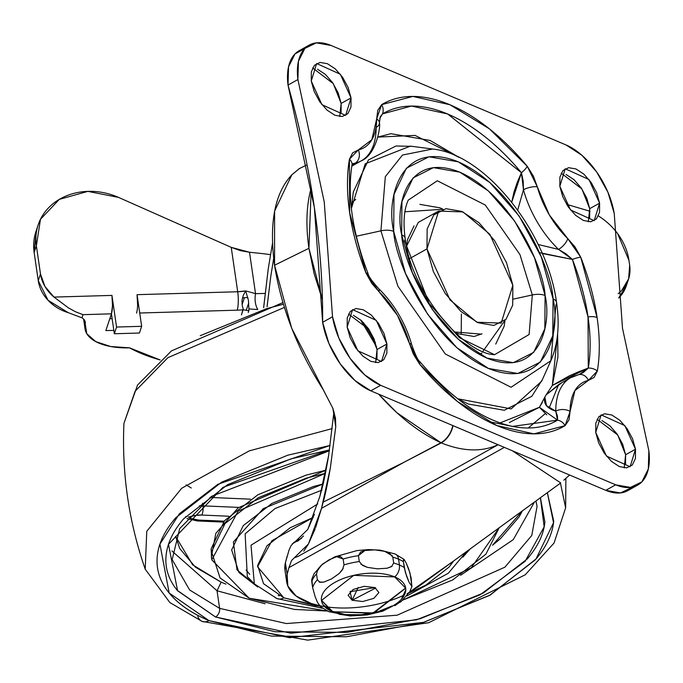 <?xml version="1.0" encoding="UTF-8"?>
<svg xmlns="http://www.w3.org/2000/svg" width="683" height="683" viewBox="0 0 683 683"><rect width="100%" height="100%" fill="white"/><g stroke="black" fill="none" stroke-linecap="round" stroke-linejoin="round"><path stroke-width="1.02" d="M323.827 605.377L332.408 611.72L321.462 600.468L353.751 575.351L394.731 576.93A10.134 6.958 -67.1 0 0 399.41 565.003A50.653 24.366 -8.3 0 1 404.234 567.496L403.38 561.639A50.653 24.366 171.7 0 0 398.548 559.146A50.653 24.366 171.7 0 0 392.819 557.166A50.653 24.366 -8.3 0 1 398.548 559.146L399.41 565.003A10.134 6.958 112.9 0 1 394.731 576.93A42.551 20.464 -8.3 0 1 392.042 606.384A42.551 20.464 -8.3 0 1 332.408 611.72A10.134 6.958 112.9 0 1 328.651 611.592A10.134 6.958 -67.1 0 0 332.408 611.72A42.551 20.464 -8.3 0 1 335.097 582.275A42.551 20.464 -8.3 0 1 394.731 576.93L405.676 588.183L373.388 613.3L332.408 611.72L373.089 612.95L405.642 587.978M374.882 587.568L375.77 587.986L352.138 600.272L358.225 587.431L352.138 600.272L350.063 591.734L374.882 587.568L378.903 592.537L373.908 598.317L362.818 601.518L352.138 600.272L348.117 595.294L353.111 589.514L364.201 586.313L374.882 587.568M336.668 556.679L343.139 559.027A50.653 24.366 -8.3 0 1 358.421 555.672L364.918 550.489L374.702 549.875M384.657 551.326L392.307 555.774M311.841 579.278L312.635 587.576A50.653 24.366 -8.3 0 1 317.356 579.756A50.653 24.366 171.7 0 0 312.635 587.576L311.781 581.72A50.653 24.366 -8.3 0 1 316.502 573.899A50.653 24.366 171.7 0 0 311.781 581.72L311.713 579.534L314.001 573.754L322.777 563.893L334.952 556.773L357.226 550.532L368.666 549.584L380.32 550.174L395.081 553.956L403.926 559.3L403.44 559.198L403.38 561.639L405.386 572.491L409.074 582.232L411.926 586.287L409.988 572.994L406.3 563.262L408.69 569.007L411.14 577.997L411.84 586.347L409.074 582.232L406.684 576.478L404.234 567.496A50.653 24.366 171.7 0 0 399.41 565.003L398.548 559.146A10.134 6.958 -67.1 0 0 395.107 553.973A10.134 6.958 112.9 0 1 398.548 559.146A50.653 24.366 -8.3 0 1 403.38 561.639L403.892 559.266M316.707 571.739L321.377 565.217M392.819 557.166L393.673 563.023A50.653 24.366 -8.3 0 1 399.41 565.003A50.653 24.366 171.7 0 0 393.673 563.023L392.819 557.166L389.583 553.332L384.708 551.343L374.66 549.866L364.918 550.489L360.564 552.077L358.421 555.672L359.284 561.537A50.653 24.366 171.7 0 0 343.993 564.884A50.653 24.366 -8.3 0 1 359.284 561.537L358.421 555.672A50.653 24.366 171.7 0 0 343.139 559.027L343.993 564.884L343.139 559.027L340.527 556.474L336.71 556.671L328.865 559.915L321.351 565.242L318.047 569.007L316.502 573.899L317.356 579.756L316.502 573.899M343.182 568.529L339.152 573.541L331.631 578.868L323.793 582.112L319.157 582.061M320.327 606.376L317.467 602.304L315.085 596.549L312.635 587.576L315.085 596.549L317.467 602.304L320.199 606.436M392.093 566.241L387.184 568.213L377.443 568.828L367.394 567.36L360.94 564.243M404.225 559.599L406.3 563.262M321.437 600.263L332.348 611.311L345.615 614.606L361.614 614.743L377.887 611.712L391.982 605.975M401.741 598.402L405.676 590.146M402.441 600.314L394.902 605.659M349.098 615.699L339.05 614.23M317.356 579.756L319.968 582.309L323.793 582.112L331.631 578.868L339.152 573.541L342.448 569.776L343.993 564.884M359.284 561.537L362.511 565.37L367.394 567.36L377.443 568.828L387.184 568.213L391.538 566.617L393.673 563.023M299.094 168.863L291.837 174.814C274.694 193.093 268.931 223.23 274.557 265.226C281.268 307.785 297.472 349.252 323.17 389.617L332.894 408.4L335.746 426.781L330.341 467.94C327.464 484.349 325.065 495.73 323.17 502.099L404.063 462.254L441.278 442.891A168.846 91.966 60.8 0 0 497.967 444.684A168.846 91.966 -119.2 0 1 441.278 442.891A20.259 14.044 -67.8 0 0 450.925 431.955A14.394 7.837 -119.2 0 1 450.678 431.844A20.259 13.797 -66.3 0 0 452.889 425.603L450.925 431.955L453.042 425.663A20.259 14.044 112.2 0 1 450.925 431.955A20.259 14.044 112.2 0 1 441.278 442.891L404.063 462.254L323.17 502.099L321.514 508.34L404.063 462.254L321.514 508.34L315.631 527.541M299.094 168.838L291.837 174.814L274.6 211.064L274.557 265.226L308.929 248.296L274.557 265.226L291.701 328.25L332.894 408.4L335.498 418.389L335.746 426.781L333.765 413.241L328.617 455.552C325.629 473.106 323.238 484.717 321.454 490.385L319.798 496.626L307.777 529.427L294.825 542.08L301.288 538.477L292.187 543.924M322.436 299.743L308.929 248.296L311.26 187.808M360.59 319.883L376.564 346.87L360.615 319.9M417.953 586.987L560.726 482.924L512.327 450.763L560.726 482.924L417.953 586.987L409.459 592.366M404.063 595.115A74.293 35.738 -8.3 0 1 287.031 583.624A74.293 35.738 -8.3 0 1 287.125 574.446L288.935 567.633L504.327 447.382L288.935 567.633L287.125 574.446L287.842 586.04L296.157 596.063L311.2 603.456L319.277 605.608M303.5 536.01L298.053 540.945L293.844 542.43L290.89 545.93L288.994 550.216L285.417 562.732L285.016 570.493M315.204 528.702L308.434 544.001L303.79 551.155M498.086 444.735L297.873 556.517L294.364 557.755L308.434 544.001L321.514 508.34L330.341 467.94L335.746 426.781L333.885 411.337M288.935 567.633L291.547 560.504L294.364 557.755L291.547 560.504L288.935 567.633M263.664 307.674L268.265 268.658L272.474 243.447M378.689 394.185C398.846 416.792 419.601 432.979 440.945 442.738A20.259 13.797 -66.3 0 0 450.678 431.844A20.259 13.797 113.7 0 1 440.945 442.738A20.259 10.476 62.3 0 0 441.278 442.891L404.063 462.254L440.945 442.738L396.789 412.643L378.655 394.168M314.393 514.29L307.777 529.427M267.104 306.684L270.818 276.12L273.67 258.481L270.818 276.12L267.062 306.701M569.631 475.026L567.915 476.529M287.227 555.919L285.417 562.732L287.125 574.446L285.417 562.732A74.293 35.738 171.7 0 0 285.323 571.91M563.808 480.2L567.804 476.623M272.474 243.421L268.265 268.658L263.621 307.683M333.765 413.241L328.617 455.552L319.798 496.626M290.89 545.93L288.875 550.541M311.252 187.765C306.402 205.045 305.634 225.228 308.929 248.296L314.146 273.729L322.436 299.837M68.24 312.669L68.266 312.669A40.528 34.534 18.4 0 1 38.248 280.653L40.485 273.943A40.528 34.534 -161.6 0 0 53.991 297.088L111.944 295.406A13.506 2.783 -91.7 0 1 111.423 313.83L112.499 305.66L111.944 295.406L116.562 327.046L114.334 333.756L139.434 333.022L141.663 326.312L137.052 294.672L237.71 291.752A13.506 2.783 88.3 0 1 237.189 310.176L139.725 313.01L237.189 310.176A13.506 2.783 -91.7 0 0 237.71 291.752A27.013 12.994 -8.3 0 0 245.692 290.924L248.458 300.486L248.919 308.929L257.542 309.51L248.919 308.929L248.834 310.705L243.122 309.783A40.528 19.491 -8.3 0 1 237.189 310.176A40.528 19.491 171.7 0 0 243.122 309.783L241.423 314.889L243.191 308.895L242.192 305.25L241.995 300.409L243.276 295.346L245.692 290.924L237.71 291.752L137.052 294.672L141.663 326.312L116.562 327.046L111.944 295.406L53.991 297.088L68.556 307.956L75.847 311.918L83.019 314.658L111.423 313.83L114.334 333.756L111.423 313.83L105.848 330.598L113.839 330.367L105.848 330.598L111.423 313.83L83.019 314.658L81.969 317.817A20.259 9.75 -8.3 0 1 85.221 324.015L86.775 333.688L95.663 341.56L110.637 346.512L129.557 347.852L160.146 359.95A168.846 81.226 -8.3 0 1 129.557 347.852A54.034 25.988 -8.3 0 1 85.059 329.129A54.034 25.988 -8.3 0 1 85.221 324.015L84.709 320.506L85.221 324.015A20.259 9.75 171.7 0 0 85.298 322.214A20.259 9.75 171.7 0 0 81.969 317.817L83.019 314.658L75.847 311.918L68.556 307.956L53.991 297.088L44.924 286.416L40.485 273.943L38.248 280.653L34.15 252.539L36.378 245.829L40.485 273.943L36.378 245.829L40.468 219.303L59.301 199.385L87.876 191.377L118.569 197.421L231.23 247.357L240.629 250.695L249.5 252.24L255.536 293.639L265.089 293.459L255.536 293.639A13.506 6.77 89.5 0 0 257.79 309.433A13.506 6.77 -90.5 0 1 255.536 293.639L245.692 290.924L255.536 293.639L249.5 252.24L263.126 253.675L249.5 252.24L231.23 247.357L237.71 291.752L231.23 247.357L118.569 197.421A60.787 51.797 -161.6 0 0 38.829 223.042A60.787 51.797 -161.6 0 0 36.378 245.829L34.15 252.539L38.248 280.653L48.049 300.281L68.24 312.669L81.969 317.817M248.834 310.705L248.236 312.515L248.834 310.705L243.122 309.783M83.83 319.32L84.871 321.642M242.106 304.644L244.412 297.703L242.414 297.959A40.528 19.491 -8.3 0 0 244.412 297.703L247.929 297.523L244.412 297.703L242.106 304.644M112.132 318.654L109.801 318.722L112.132 318.654M270.468 254.622L263.126 253.675L270.468 254.622M36.259 230.623L34.15 252.539A60.787 51.797 18.4 0 1 36.6 229.753M626.089 286.459A40.528 34.534 18.4 0 1 618.653 298.044L626.396 285.562M629.675 265.32L628.958 260.36L629.675 265.32L628.625 278.86L621.692 290.514L618.192 293.707A40.528 34.534 -161.6 0 0 628.326 279.757A40.528 34.534 -161.6 0 0 629.675 265.32M566.583 204.328L589.992 211.252M614.299 229.488L617.611 233.612L628.958 260.36A67.54 57.551 -161.6 0 0 598.402 215.905M248.697 302.936L246.332 310.031L248.697 302.936M136.532 313.104A13.506 2.783 88.3 0 0 137.052 294.672L137.607 304.925M139.434 333.022L114.334 333.756L116.562 327.046L141.663 326.312L139.434 333.022M512.856 285.255L501.194 323.102L476.871 322.222L450.02 299.914L426.986 248.894L409.732 258.533L426.986 248.894L438.64 211.056L462.963 211.926L489.813 234.235L512.856 285.255L506.479 262.571L494.535 240.57L478.843 222.607L461.802 211.414L445.982 208.691L433.816 214.863L427.148 228.976L426.986 248.894L433.364 271.578L445.299 293.579L460.991 311.542L478.04 322.735L493.852 325.458L506.018 319.285L512.694 305.173L512.856 285.255M461.384 313.992L461.221 333.902M355.749 199.41L352.829 201.758M479.551 354.537L481.916 353.043M631.971 487.406L620.523 492.938L605.778 490.334L370.775 390.83L380.662 385.306L615.673 484.81A60.787 33.108 -119.2 0 0 637.837 485.024A60.787 33.108 -119.2 0 0 648.85 450.729L622.503 328.284L648.85 450.729L648.321 469.025L641.866 481.882L630.418 487.414L615.673 484.81L380.662 385.306L364.79 374.941L350.114 358.353L338.802 337.965L332.519 316.792L324.254 201.997L297.908 79.552L298.437 61.265L304.9 48.399L316.34 42.867L331.084 45.471L566.096 144.975L581.976 155.34L596.643 171.928L607.955 192.316L614.239 213.497L622.503 328.284L614.239 213.497A60.787 33.108 -119.2 0 0 566.096 144.975L331.084 45.471A60.787 33.108 -119.2 0 0 308.921 45.257A60.787 33.108 -119.2 0 0 297.908 79.552L324.254 201.997L332.519 316.792L322.632 322.316A698.777 380.585 60.8 0 0 314.359 207.521A698.777 380.585 60.8 0 0 288.021 85.076L288.55 66.78L295.005 53.923L304.644 48.672M540.432 252.812L572.431 259.438A176.393 96.072 -119.2 0 1 588.037 316.997A10.134 4.875 -8.3 0 1 597.096 317.527A184.88 100.691 60.8 0 0 580.738 257.184A10.134 2.083 158.7 0 0 572.431 259.438L588.037 316.997L588.276 368.06L552.325 385.443L557.601 333.859L557.943 356.902L552.325 385.443L569.272 375.889L578.621 371.774L588.276 368.06L583.248 372.577L579.064 374.549M625.534 463.979L625.611 454.75L635.497 449.226L630.102 466.754L606.402 456.022L595.73 432.39L598.684 442.9L604.216 453.085L611.481 461.409L619.379 466.591L626.704 467.846L632.338 464.995L635.429 458.455L635.497 449.226L632.543 438.725L627.02 428.531L619.754 420.216L611.857 415.025L604.532 413.77L598.897 416.63L595.807 423.161L595.73 432.39L601.125 414.863L624.834 425.594L635.497 449.226L625.611 454.75L617.739 434.969L597.096 419.26M376.965 358.729L377.042 349.508L386.928 343.984L381.532 361.512L357.832 350.772L347.16 327.14L350.114 337.65L355.647 347.835L362.912 356.159L370.809 361.341L378.134 362.605L383.769 359.745L386.86 353.205L386.928 343.984L383.983 333.475L378.45 323.29L371.185 314.965L363.288 309.783L355.963 308.52L350.328 311.38L347.237 317.919L347.16 327.14L352.556 309.612L376.265 320.353L386.928 343.984L377.042 349.508L369.179 329.718L348.526 314.018M406.556 246.256L418.286 222.41L438.076 211.371M341.065 112.644L341.141 103.415L351.028 97.891L345.632 115.418L321.932 104.687L311.26 81.055L314.214 91.565L319.746 101.75L327.012 110.074L334.909 115.256L342.234 116.511L347.869 113.66L350.96 107.12L351.028 97.891L348.082 87.39L342.55 77.196L335.285 68.881L327.388 63.698L320.062 62.435L314.428 65.295L311.337 71.826L311.26 81.055L316.656 63.528L340.365 74.268L351.028 97.891L341.141 103.415L333.278 83.633L312.626 67.933M589.634 217.886L589.711 208.665L599.597 203.141L594.201 220.669L570.501 209.937L559.829 186.305L562.783 196.806L568.316 207L575.581 215.316L583.478 220.507L590.804 221.762L596.438 218.901L599.529 212.37L599.597 203.141L596.643 192.632L591.119 182.446L583.854 174.122L575.957 168.94L568.632 167.685L562.997 170.537L559.906 177.076L559.829 186.305L565.225 168.778L588.934 179.509L599.597 203.141L589.711 208.665L581.839 188.884L561.195 173.175M558.651 384.503L549.226 407.845M545.179 413.685L528.224 428.002M489.771 422.325L492.144 422.29M408.263 200.128L437.308 180.773L485.289 205.037L519.951 254.58L532.322 294.954L529.112 334.516L494.56 354.69C462.929 353.657 410.415 289.942 405.139 238.35C403.013 221.958 404.054 209.22 408.263 200.128L437.308 180.773L485.289 205.037L519.951 254.58L532.322 294.954L513.496 299.086L532.322 294.954L529.112 334.516L494.56 354.69L459.394 337.684L429.223 303.5L404.549 240.851A13.506 6.497 -8.3 0 0 405.139 238.333A13.506 6.497 171.7 0 0 401.664 234.773C402.748 260.752 433.679 334.371 486.945 358.114C539.843 379.321 551.949 323.921 545.094 295.508A13.506 6.497 171.7 0 0 532.322 294.954A13.506 6.497 -8.3 0 1 545.094 295.508L534.447 257.619L514.504 220.874L488.294 190.864L459.813 172.167L433.406 167.625L413.078 177.93L401.937 201.511L401.664 234.773L412.319 272.671L432.262 309.416L458.464 339.417L486.945 358.114L513.36 362.664L533.679 352.36L544.829 328.779L545.094 295.508C544.01 269.529 513.087 195.91 459.813 172.167C406.923 150.96 394.817 206.36 401.664 234.773A13.506 6.497 -8.3 0 1 405.139 238.333M419.908 204.371L439.878 207.811L443.045 209.263L404.908 211.773M553.068 298.881C560.675 330.452 547.228 392.016 488.447 368.453C429.266 342.072 394.902 260.266 393.698 231.4A13.506 6.497 171.7 0 0 380.918 230.845L397.865 286.151L445.35 354.025L511.063 387.261L550.857 360.744L511.063 387.261L445.35 354.025L397.865 286.151L380.918 230.845L356.287 236.25L380.918 230.845L385.323 176.658L402.475 155.041L432.646 149.022L402.475 155.041L385.323 176.658L380.918 230.845A13.506 6.497 -8.3 0 1 393.698 231.4C386.083 199.829 399.538 138.273 458.31 161.837C517.492 188.218 551.864 270.016 553.068 298.881A13.506 6.497 -8.3 0 1 556.534 302.432A13.506 6.497 171.7 0 0 553.068 298.881L552.769 335.848L540.381 362.05L517.799 373.499L488.447 368.453L456.807 347.673L427.695 314.334L405.531 273.507L393.698 231.4L393.997 194.433L406.376 168.231L428.958 156.783L458.31 161.837L489.95 182.609L519.071 215.948L541.235 256.782L553.068 298.881M556.534 302.432A13.506 6.497 -8.3 0 1 555.945 304.959L550.857 360.744C557.96 344.258 559.855 324.826 556.543 302.458C547.518 233.731 486.407 154.546 432.646 149.022L410.406 146.128L365.209 163.8L351.369 208.46M457.61 398.744L511.166 408.895L541.653 381.208L550.857 360.744M352.129 164.509L352.949 163.604L355.015 163.237L352.556 165.704L361.264 160.847C376.538 154.734 380.824 125.535 379.398 122.966A10.134 6.079 180 0 0 376.683 118.825A10.134 6.079 -0 0 1 379.389 122.94A10.134 6.079 -0 0 1 376.162 127.422A77 41.936 -119.2 0 1 361.375 160.778A77 41.936 -119.2 0 1 355.023 163.228A10.134 8.392 -102.8 0 0 358.319 149.927L349.414 159.241A10.134 7.026 9.5 0 1 351.993 165.03A10.134 7.026 -170.5 0 0 349.414 159.241A184.88 100.691 60.8 0 0 366.028 273.098A10.134 2.083 -21.3 0 1 368.043 273.55A10.134 2.083 158.7 0 0 366.028 273.098L379.005 291.684A66.866 36.421 -119.2 0 1 409.45 343.438L419.482 363.979A184.88 100.691 60.8 0 0 565.114 425.637L570.083 411.456A66.866 36.421 -119.2 0 1 588.439 380.363L597.343 371.04A10.134 7.026 9.5 0 0 588.276 368.06A176.393 96.072 -119.2 0 0 588.037 316.997A10.134 4.875 171.7 0 1 597.096 317.527A184.88 100.691 -119.2 0 1 597.343 371.04A184.88 100.691 60.8 0 0 597.096 317.527L580.738 257.184L575.035 246.973L567.761 238.606L549.294 214.872L537.308 186.843L533.397 176.163L527.276 166.311L489.421 128.839L449.986 104.755L412.848 96.414L381.652 104.644L377.784 110.322L376.683 118.825L371.842 139.733L358.319 149.927L352.667 152.847L349.414 159.241L349.67 212.763L366.028 273.098L371.723 283.308L379.005 291.684L397.472 315.409L409.45 343.438L413.369 354.118L419.482 363.979L457.345 401.442L496.78 425.526L533.918 433.867L565.114 425.637L568.982 419.96L570.083 411.456L574.915 390.548L588.439 380.363L594.099 377.434L597.343 371.04A10.134 7.026 -170.5 0 0 588.276 368.06L579.628 374.335M380.346 116.716L382.489 113.899L379.739 118.492L382.489 113.899L411.414 106.053L447.689 114.001L521.436 172.731L511.738 202.236L513.983 192.043L517.296 182.233L521.436 172.731L523.187 181.14L523.46 189.789L517.697 210.125L523.46 189.789A10.134 3.5 -15.3 0 1 537.308 186.843L527.276 166.311A184.88 100.691 60.8 0 0 381.652 104.644L376.683 118.825A66.866 36.421 -119.2 0 1 358.319 149.927A10.134 8.392 77.2 0 1 355.023 163.228L352.3 165.79M459.078 157.389L415.033 135.405L377.844 137.087M499.99 422.931L539.425 407.29L557.524 420.147L512.463 426.397L488.336 421.522M459.147 157.423L430.051 140.425L390.941 133.697L377.853 137.052M509.33 422.538L539.425 407.29L544.838 397.096A77 41.936 -119.2 0 1 546.212 394.774L552.325 385.443L546.212 394.774A77 41.936 60.8 0 0 544.838 397.096L546.494 405.634L555.757 411.149A77 41.936 -119.2 0 1 570.544 377.793A77 41.936 -119.2 0 1 576.904 375.343A10.134 8.392 77.2 0 1 578.988 374.574A10.134 8.392 77.2 0 1 588.439 380.363A10.134 8.392 -102.8 0 0 578.894 374.6M544.829 397.122L544.838 397.096C543.233 403.627 546.87 408.314 555.749 411.157L557.482 416.203L557.524 420.147A176.393 96.072 -119.2 0 1 511.857 426.269M542.353 379.637L531.835 396.285L504.302 410.252L468.512 404.097L457.678 398.795M351.361 208.349L353.333 191.906L368.436 159.95L395.969 145.991L412.156 146.35M482.881 351.438L505.036 320.284L504.165 326.243L495.738 344.078M481.976 333.825L474.07 336.506L458.259 333.782L454.4 331.947L481.413 334.141M406.547 246.23L407.358 240.023L414.035 225.902M538.178 244.505L558.532 249.389A77 41.936 -119.2 0 1 523.468 189.789A77 41.936 60.8 0 0 558.532 249.389A10.134 4.124 -46 0 0 567.761 238.606A66.866 36.421 -119.2 0 1 537.308 186.843A10.134 3.5 164.7 0 0 523.468 189.789L521.436 172.731A10.134 2.758 -39.8 0 0 527.276 166.311A10.134 2.758 140.2 0 1 521.436 172.731A176.393 96.072 -119.2 0 0 382.489 113.899A10.134 8.495 -121.1 0 0 381.652 104.644A10.134 8.495 58.9 0 1 382.489 113.899L380.235 116.861M578.766 374.625L570.664 377.725L559.155 384.205L546.212 394.774L562.007 382.557M627.942 490.548A60.787 33.108 60.8 0 1 605.778 490.334L615.673 484.81L605.778 490.334L370.775 390.83L354.895 380.465L340.228 363.877L328.916 343.489L322.632 322.316A60.787 33.108 60.8 0 0 370.775 390.83L380.662 385.306A60.787 33.108 -119.2 0 1 332.519 316.792L322.632 322.316L314.359 207.521L288.021 85.076L297.908 79.552L288.021 85.076A60.787 33.108 60.8 0 1 299.034 50.781M588.336 221.787L589.711 208.665L586.757 198.155L581.224 187.97L573.959 179.646L566.062 174.464M624.236 467.881L625.611 454.75L622.657 444.249L617.125 434.055L609.859 425.74L601.962 420.549M375.667 362.63L377.042 349.508L374.088 338.999L368.555 328.805L361.29 320.489L353.393 315.307M339.767 116.545L341.141 103.415L338.187 92.914L332.655 82.72L325.39 74.404L317.493 69.214M379.005 291.684A10.134 4.124 -46 0 0 378.587 288.508A10.134 4.124 134 0 1 379.005 291.684M378.613 288.525C371.936 281.148 368.41 276.163 368.043 273.559A10.134 2.083 -21.3 0 1 367.582 274.617M411.806 344.941A10.134 3.5 164.7 0 0 409.45 343.438A10.134 3.5 -15.3 0 1 411.806 344.932C415.358 354.981 418.039 360.556 419.849 361.64C451.139 398.206 482.01 419.797 512.463 426.397M419.857 361.64A10.134 2.758 140.2 0 1 419.482 363.979A10.134 2.758 -39.8 0 0 419.857 361.64A10.134 2.758 140.2 0 0 418.585 361.316L418.312 361.051M351.993 165.03A10.134 7.026 9.5 0 1 351.736 165.986M352.274 164.236L355.023 163.228A77 41.936 60.8 0 0 361.375 160.778M565.114 425.637A10.134 8.495 -121.1 0 0 557.524 420.147A10.134 8.495 58.9 0 1 565.114 425.637M546.801 414.803L539.425 407.299L542.336 402.441M570.544 377.793A77 41.936 60.8 0 0 555.757 411.149A10.134 6.079 -0 0 1 570.083 411.456A10.134 6.079 180 0 0 555.757 411.149L557.524 420.147M580.738 257.184L567.761 238.606A10.134 4.124 134 0 1 558.532 249.389L572.431 259.438A10.134 2.083 -21.3 0 1 580.738 257.184M538.187 244.505L558.523 249.406L565.9 253.769L572.431 259.438L542.302 253.513M283.855 597.838L257.559 566.745L271.954 540.68L313.19 517.458L290.249 527.72L267.019 545.751L257.645 565.413L263.553 583.7L283.855 597.838A13.506 9.28 112.9 0 1 276.905 598.573A13.506 9.28 -67.1 0 0 283.855 597.838L315.444 605.667L319.67 606.111L283.855 597.838M317.766 503.9L251.011 545.213L254.332 583.837L251.011 545.213L317.766 503.9M254.4 583.905L276.88 598.556L322.461 608.271M322.043 490.095L275.078 508.528L245.146 533.841L247.297 576.623L245.146 533.841L275.078 508.528L322.043 490.095M462.929 557.055L470.331 548.816L462.818 557.157M327.405 611.046L249.141 598.206L211.781 559.804L238.179 511.055L325.415 473.328L306.394 478.117L258.311 497.702L225.014 523.554L211.576 551.727L220.054 577.946L249.141 598.206L294.416 609.432L327.43 611.054M211.534 558.071L211.149 548.799L224.587 520.625L257.884 494.774L305.967 475.18L326.039 470.16L238.085 507.862L215.811 533.397L211.354 556.876L211.636 558.788M246.119 570.023L249.713 574.266M279.39 595.781L278.194 595.448M198.48 520.062A16.887 8.119 -8.3 0 1 191.428 518.61A6.753 4.636 112.9 0 1 187.927 518.96A6.753 4.636 -67.1 0 0 191.428 518.61L188.85 517.074L195.193 515.443L201.767 515.05L228.668 516.22L201.767 515.05A6.753 2.177 -87.5 0 0 202.936 505.847L202.552 503.217L202.936 505.847A6.753 2.177 92.5 0 1 201.767 515.05A16.887 8.119 -8.3 0 0 188.85 517.074L188.218 517.031L188.85 517.074A16.887 8.119 -8.3 0 0 191.428 518.61L198.48 520.062L197.319 520.95L198.48 520.062L224.109 521.172L198.48 520.062M535.933 500.998L537.069 506.368L531.775 535.455L504.916 567.172L397.173 615.195L286.305 623.553L219.602 608.365A6.753 4.636 112.9 0 1 215.512 616.988L177.221 590.317C168.65 579.713 164.936 568.213 166.063 555.808C167.198 543.403 173.089 531.033 183.753 518.713L227.576 484.691L290.873 458.908L329.479 449.909L222.94 487.346L168.505 544.317L177.589 590.761L215.512 616.988A6.753 4.636 -67.1 0 0 219.602 608.365L189.601 589.958L172.167 559.599L179.714 528.548L211.559 496.328L329.351 450.797M535.89 501.023L537.069 506.368L531.775 535.455L504.916 567.172L397.173 615.195L286.305 623.553L219.602 608.365L217.04 590.786L265.064 603.763L217.04 590.786L221.13 582.164L225.919 584.102L221.13 582.164L217.04 590.786L171.903 550.95L217.04 590.786L219.602 608.365L189.601 589.958L172.167 559.599M460.607 575.257L513.274 539.638L534.388 502.125L513.274 539.638L460.607 575.257M123.93 423.409L135.097 391.248L167.924 357.644L284.35 307.435L167.924 357.644L135.097 391.248L123.939 423.375L137.556 385.024L171.442 350.917L282.873 302.595M197.805 616.305A13.506 9.28 112.9 0 0 202.014 621.351A13.506 9.28 -67.1 0 0 208.989 620.625A13.506 9.28 112.9 0 1 202.014 621.351L169.862 602.56L145.206 569.161L146.777 531.28L181.661 488.285L249.304 450.857L332.203 428.6L249.304 450.857L181.661 488.285L146.777 531.28L145.206 569.161C128.805 521.923 121.711 473.328 123.939 423.375M547.339 492.682L553.537 522.717L536.001 558.976L490.283 594.987L423.631 622.35L289.575 637.7L208.989 620.625L169.179 593.04L159.942 544.112L179.381 513.77L217.86 484.307L330.111 445.461L287.859 455.177L221.616 482.164L175.744 517.774C164.594 530.674 158.422 543.608 157.235 556.594C156.057 569.579 159.942 581.617 168.914 592.716C177.879 603.806 191.231 613.112 208.989 620.625L271.364 636.095L346.546 636.752L423.084 622.503L489.335 595.525L535.207 559.906C546.357 547.015 552.53 534.072 553.708 521.086L547.356 492.665M492.563 545.196L522.375 510.875L519.174 516.818L500.46 538.674L492.563 545.205M250.439 499.171L210.048 497.42L250.439 499.171M175.633 536.437L192.683 564.841L221.13 582.164L195.475 567.223L179.774 548.594L175.633 536.445M540.398 497.745L544.172 526.841L525.142 561.289L480.064 594.808L416.485 619.797L290.941 633.201L215.512 616.988L275.112 631.758L346.947 632.39L420.079 618.781L483.376 592.998L527.199 558.967C537.854 546.648 543.753 534.285 544.88 521.88L540.415 497.728M202.006 621.351L307.751 640.133L428.693 622.717L525.201 574.813L554.05 543.036L565.644 507.828L560.444 483.129L565.644 507.828L565.883 478.211M283.36 304.234L266.49 308.699L200.247 335.686M199.47 505.838A23.64 11.372 -8.3 0 1 202.936 505.847A23.64 11.372 171.7 0 0 199.47 505.838M238.649 507.392L202.936 505.847L238.649 507.392M185.691 516.527L186.348 516.715M223.35 522.077L197.302 520.95L186.946 518.517M499.153 527.797L471.287 567.786L403.004 600.015L452.641 579.987L485.937 554.135L499.162 527.797M257.696 586.996L238.948 572.491L231.657 549.935L243.216 525.688L271.868 503.439L313.241 486.586L323.068 483.965M257.679 586.979L236.975 569.827L233.39 542.003L263.296 508.622L323.068 483.974M406.94 595.943L448.304 573.242L465.217 553.153M453.555 561.042L407.059 593.834M276.905 598.573A13.506 9.28 112.9 0 1 274.549 596.891M409.015 593.083L425.833 585.126L449.064 567.086L453.58 561.025M319.832 606.265L328.685 611.609L350.14 615.946L367.104 614.956L382.711 611.174L400.81 601.825L409.732 591.888L412.045 586.082M350.063 591.734L350.584 591.23M307.068 164.799L298.787 168.88M301.741 538.016L293.972 542.362M286.664 581.796L284.948 570.074M335.379 417.569L335.498 418.389M84.948 328.361L83.591 319.072M37.702 226.278L35.926 231.639M626.268 285.964L628.497 279.253M375.428 342.678L363.467 322.581M351.813 166.165L352.556 165.704M368.043 273.559C352.419 232.425 347.066 196.26 351.993 165.064L352.189 164.372M378.621 288.533C394.424 304.242 405.48 323.033 411.798 344.906M379.389 122.923L380.269 116.81M637.615 485.152L627.72 490.676M309.151 45.129L299.256 50.653M254.332 583.837L247.297 576.623M186.075 484.87L191.266 487.995M465.251 553.068L465.729 552.163"/></g></svg>
